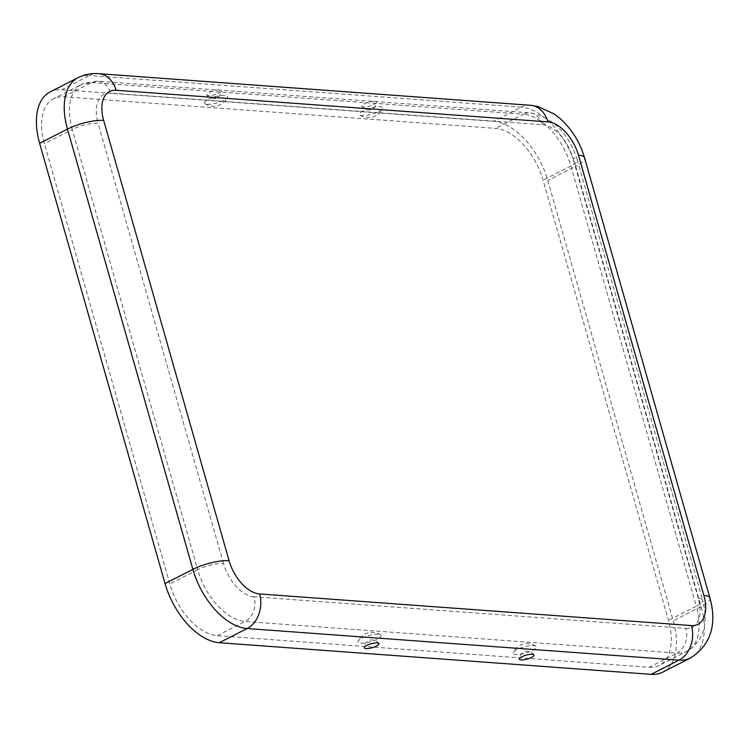 <?xml version="1.0" encoding="UTF-8"?>
<svg xmlns="http://www.w3.org/2000/svg" width="748" height="748" viewBox="0 0 748 748"><rect width="100%" height="100%" fill="white"/><g stroke="black" fill="none" stroke-linecap="round" stroke-linejoin="round"><path stroke-width="0.56" stroke-dasharray="3.74 2.81" d="M662.681 672.172A60.822 34.632 63 0 0 673.237 620.775L547.817 180.502A60.822 34.632 -117 0 0 493.596 121.354L61.747 89.732A60.822 34.632 63 0 0 50.181 91.901M649.114 667.291A53.22 30.303 63 0 0 659.231 665.402A53.22 30.303 63 0 0 668.469 620.429L543.048 180.146A53.22 30.303 -117 0 0 495.597 128.394L63.758 96.782A53.22 30.303 63 0 0 53.632 98.671A53.22 30.303 63 0 0 44.403 143.644L169.815 583.926A53.22 30.303 -117 0 0 217.266 635.678L649.114 667.291L676.949 653.107A53.22 30.303 63 0 0 687.075 651.209A53.22 30.303 63 0 0 696.304 606.235L668.469 620.429M532.193 650.62A12.024 3.216 164.1 0 0 535.708 646.16A12.024 3.216 164.1 0 0 523.768 646.973A12.024 3.216 164.1 0 0 513.193 652.574A12.024 3.216 164.1 0 0 519.009 654.472A12.024 3.216 164.1 0 0 532.193 650.62M362.023 638.166A12.024 3.216 -15.9 0 1 380.629 634.8A12.024 3.216 -15.9 0 1 370.447 641.812A12.024 3.216 -15.9 0 1 358.105 641.214A12.024 3.216 -15.9 0 1 362.023 638.166M378.684 111.723A12.024 3.216 164.1 0 0 382.602 108.666A12.024 3.216 164.1 0 0 370.26 108.067A12.024 3.216 164.1 0 0 360.078 115.08A12.024 3.216 164.1 0 0 378.684 111.723M208.514 99.26A12.024 3.216 -15.9 0 1 221.698 95.417A12.024 3.216 -15.9 0 1 227.514 97.315A12.024 3.216 -15.9 0 1 216.939 102.915A12.024 3.216 -15.9 0 1 204.999 103.729A12.024 3.216 -15.9 0 1 208.514 99.26M373.906 104.477A7.602 2.038 164.1 0 0 376.468 102.205A7.602 2.038 164.1 0 0 368.577 102.167A7.602 2.038 164.1 0 0 361.892 106.356A7.602 2.038 164.1 0 0 366.604 106.768A7.602 2.038 164.1 0 0 373.906 104.477M209.281 92.415A7.602 2.038 -15.9 0 1 217.135 90.041A7.602 2.038 -15.9 0 1 221.38 90.854A7.602 2.038 -15.9 0 1 214.611 94.725A7.602 2.038 -15.9 0 1 206.813 95.005A7.602 2.038 -15.9 0 1 209.281 92.415M690.526 657.978A60.822 34.632 63 0 0 701.082 606.591L575.661 166.308L547.817 180.502M709.974 598.073A26.61 7.134 -15.9 0 1 701.082 606.591L673.237 620.775M217.266 635.678L245.11 621.485A19.009 14.773 94.2 0 0 254.011 596.782L685.851 628.395A19.009 14.773 94.2 0 1 676.949 653.107L245.11 621.485A53.22 30.303 -117 0 1 197.659 569.733L169.815 583.926M542.375 124.72A34.212 19.485 -117 0 1 572.884 157.996A19.009 5.096 -15.9 0 1 577.241 159.876C568.349 132.723 552.548 117.053 529.846 112.855L97.997 81.242A19.009 14.773 -85.8 0 1 110.536 93.107L542.375 124.72A19.009 14.773 -85.8 0 0 529.846 112.855A19.009 14.773 -85.8 0 0 523.441 114.201A53.22 30.303 -117 0 1 570.892 165.963L543.048 180.146M685.851 628.395A34.212 19.485 63 0 0 698.295 598.269A19.009 5.096 -15.9 0 1 702.653 600.158L577.241 159.876A19.009 5.096 -15.9 0 1 570.892 165.963L696.304 606.235A19.009 5.096 -15.9 0 0 702.653 600.158C708.749 623.879 703.559 640.896 687.075 651.209L659.231 665.402M530.397 105.281A26.61 20.682 -85.8 0 0 521.431 107.16A60.822 34.632 -117 0 1 575.661 166.308A26.61 7.134 -15.9 0 0 584.553 157.8M254.011 596.782A34.212 19.485 -117 0 1 223.512 563.506A19.009 5.096 164.1 0 0 197.659 569.733L72.238 129.451L44.403 143.644M63.758 96.782L91.593 82.589A53.22 30.303 63 0 0 81.476 84.487L97.997 81.242A19.009 14.773 -85.8 0 0 91.593 82.589L523.441 114.201L495.597 128.394M98.558 73.659A26.61 20.682 -85.8 0 0 89.592 75.539L521.431 107.16L493.596 121.354M61.747 89.732L89.592 75.539A60.822 34.632 63 0 0 78.026 77.708M223.512 563.506L98.091 123.233A19.009 5.096 164.1 0 0 72.238 129.451A53.22 30.303 63 0 1 81.476 84.487L53.632 98.671M110.536 93.107A34.212 19.485 63 0 0 98.091 123.233M698.295 598.269L572.884 157.996M533.904 654.883A7.919 7.919 0 0 0 519.327 659.035M535.708 646.16A15.521 15.521 0 0 0 513.193 652.574M378.815 643.532A7.919 7.919 0 0 0 364.239 647.675M380.629 634.8A15.521 15.521 0 0 0 358.105 641.223M361.892 106.356A7.919 7.919 0 0 0 376.468 102.205M360.078 115.08A15.521 15.521 0 0 0 382.602 108.666M206.803 95.005A7.919 7.919 0 0 0 221.38 90.854M204.999 103.729A15.521 15.521 0 0 0 227.514 97.305"/><path stroke-width="1.12" d="M578.447 155.154A34.212 19.485 -117 0 0 547.947 121.877L116.099 90.265A34.212 19.485 63 0 0 103.663 120.391A26.61 7.134 164.1 0 0 67.47 129.105A60.822 34.632 63 0 1 78.026 77.708L50.181 91.901A60.822 34.632 63 0 0 39.625 143.298L165.046 583.571A60.822 34.632 -117 0 0 219.276 642.719L651.115 674.341A60.822 34.632 63 0 0 662.681 672.172L690.526 657.978C710.684 644.916 717.173 624.945 709.974 598.073A26.61 7.134 -15.9 0 0 703.868 595.436L578.447 155.154A26.61 7.134 -15.9 0 1 584.553 157.8L709.974 598.073M531.426 657.464A7.602 2.038 164.1 0 0 533.894 654.874A7.602 2.038 164.1 0 0 526.096 655.155A7.602 2.038 164.1 0 0 519.327 659.035A7.602 2.038 164.1 0 0 523.572 659.839A7.602 2.038 164.1 0 0 531.426 657.464M366.801 645.412A7.602 2.038 -15.9 0 1 374.103 643.112A7.602 2.038 -15.9 0 1 378.815 643.523A7.602 2.038 -15.9 0 1 372.13 647.721A7.602 2.038 -15.9 0 1 364.239 647.675A7.602 2.038 -15.9 0 1 366.801 645.412M103.663 120.391L229.075 560.673A34.212 19.485 -117 0 0 259.575 593.94L691.423 625.562A34.212 19.485 63 0 0 703.868 595.436M547.947 121.877A26.61 20.682 -85.8 0 0 530.397 105.281L537.775 106.478L553.997 113.874L559.635 118.175C571.566 128.712 579.868 141.924 584.553 157.8M691.423 625.562A26.61 20.682 94.2 0 1 678.96 660.147A60.822 34.632 63 0 0 690.526 657.978M259.575 593.94A26.61 20.682 94.2 0 1 247.111 628.535L678.96 660.147L651.115 674.341M116.099 90.265A26.61 20.682 -85.8 0 0 98.558 73.659L530.397 105.281M219.276 642.719L247.111 628.535A60.822 34.632 -117 0 1 192.881 569.387L165.046 583.571M229.075 560.673A26.61 7.134 164.1 0 0 192.881 569.387L67.47 129.105L39.625 143.298M78.026 77.708C84.421 74.491 91.265 73.145 98.558 73.659"/></g></svg>
